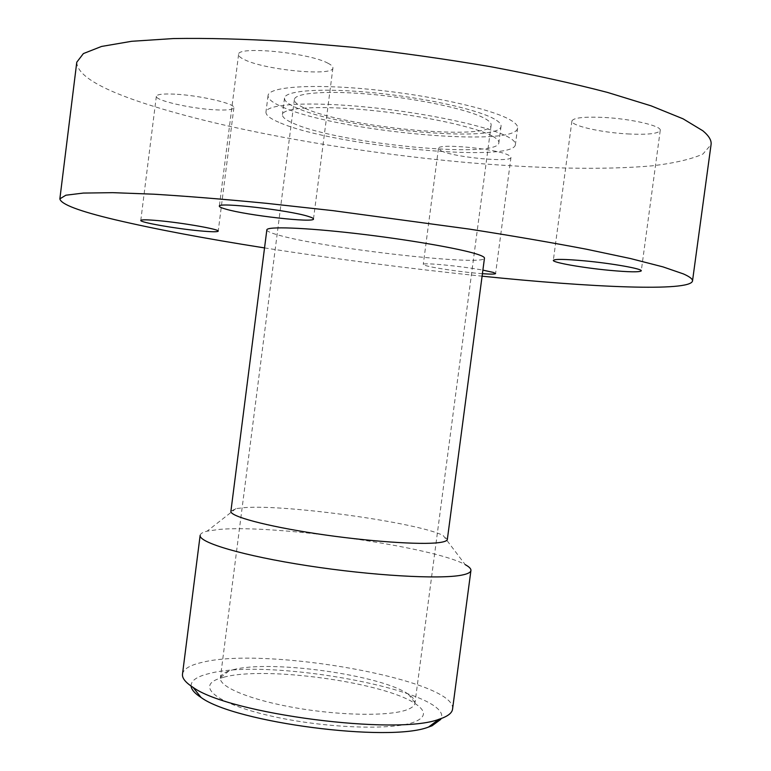 <?xml version="1.0" encoding="UTF-8"?>
<svg xmlns="http://www.w3.org/2000/svg" width="771" height="771" viewBox="0 0 771 771"><rect width="100%" height="100%" fill="white"/><g stroke="black" fill="none" stroke-linecap="round" stroke-linejoin="round"><path stroke-width="0.58" stroke-dasharray="3.85 2.89" d="M233.17 669.729C270.457 659.523 381.539 674.972 408.408 694.257C413.073 697.398 415.261 700.347 414.962 703.123C414.615 705.696 411.974 707.913 407.021 709.754C389.769 716.336 340.994 715.767 295.804 707.894C250.536 700.078 218.791 686.855 220.371 677.844C220.795 675.088 223.667 672.794 228.977 670.953L233.17 669.729M305.133 108.354C346.044 127.581 491.117 141.209 491.137 125.114C491.387 123.158 489.296 120.951 484.863 118.493C469.433 109.81 421.39 99.199 375.217 94.717C328.966 90.178 294.821 92.636 294.377 99.555C294.175 102.186 297.76 105.116 305.133 108.354M223.735 677.227C265.147 665.701 386.049 682.537 416.022 704.193C426.257 711.247 425.881 717.126 414.894 721.801C393.451 730.735 324.099 728.258 270.476 715.902C216.593 703.663 195.776 686.315 219.08 678.615L223.735 677.227M182.496 674.114C183.382 669.103 189.782 665.228 201.674 662.482C265.349 645.876 457.743 680.215 452.548 709.185M191.083 686.055C190.9 680.726 196.73 676.61 208.594 673.7C269.195 656.757 456.336 691.924 440.839 719.324M200.152 535.315C200.421 533.599 202.734 532.221 207.091 531.161L218.646 529.484C273.676 524.135 433.948 546.764 465.279 564.69L443.248 535.594L447.344 539.411M230.895 511.298L235.82 508.648L244.744 507.597C287.689 504.379 419.703 522.844 443.248 535.594M266.843 229.883C266.833 231.271 271.084 233.112 279.594 235.406C326.345 248.628 485.325 266.593 484.467 258.15M76.772 62.21C77.09 73.563 94.881 85.648 130.126 98.476C209.539 127.157 346.246 151.897 469.279 162.739C539.478 168.637 604.753 170.112 652.314 165.813C674.374 163.163 691.23 159.25 702.882 154.075L711.064 144.591M280.519 122.994C333.843 146.085 514.556 163.491 515.404 144.505C515.703 142.298 513.255 139.773 508.06 136.939C489.373 126.55 428.252 113.221 368.972 107.294C309.595 101.3 266.342 103.94 265.956 112.103C265.764 115.332 270.621 118.965 280.519 122.994M282.552 107.073C335.751 131.311 516.56 148.292 517.601 127.957C517.91 125.596 515.481 122.917 510.306 119.929C491.696 108.981 430.603 95.267 371.275 89.465C311.87 83.576 268.52 86.805 268.067 95.556C267.845 99.016 272.674 102.851 282.552 107.073M494.365 119.023C477.692 109.492 424.763 97.734 373.694 92.761C322.557 87.73 284.971 90.467 284.518 98.071C284.306 101.011 288.344 104.278 296.633 107.873C342.083 128.988 500.697 143.888 501.044 126.193C501.323 124.083 499.097 121.693 494.365 119.023M492.129 135.956C475.399 126.916 422.45 115.477 371.42 110.398C320.312 105.261 282.793 107.506 282.408 114.6C282.225 117.337 286.282 120.421 294.58 123.852C340.156 143.965 498.673 159.231 498.866 142.712C499.126 140.746 496.881 138.491 492.129 135.956M627.661 133.932C647.495 134.906 658.357 133.73 660.236 130.424C661.961 125.943 631.121 118.763 603.5 117.423C583.907 116.594 573.373 117.78 571.918 120.989C570.598 125.615 600.744 132.496 627.661 133.932M328.08 63.289C309.402 52.707 236.793 45.672 238.586 54.49C238.461 56.052 240.465 57.806 244.609 59.733C265.378 70.103 333.535 76.56 332.918 67.954C333.072 66.585 331.463 65.024 328.08 63.289M174.786 94.158C163.124 93.609 156.976 94.303 156.349 96.259C154.904 100.432 190.601 108.586 214.752 109.8C226.713 110.426 233.093 109.742 233.873 107.738C235.839 103.757 199.564 95.296 174.786 94.158M441.099 150.827C453.733 157.313 511.693 162.835 510.961 157.38L508.831 155.328C497.584 148.764 436.858 142.963 438.439 148.514L441.099 150.827M482.415 273.695C464.826 272.481 434.545 268.192 426.064 265.687L423.269 264.414C421.978 262.352 461.087 266.062 482.887 270.129M264.54 247.915C336.811 259.239 409.324 268.655 482.087 276.172M491.137 125.114L414.962 703.123M408.408 694.257L416.022 704.193M235.82 508.648L207.091 531.161M517.601 127.957L515.404 144.505M284.518 98.071L282.408 114.6M660.236 130.424L641.279 270.852M238.586 54.49L219.35 206.194M156.349 96.259L140.785 220.439M510.961 157.38L495.589 273.551M438.439 148.514L423.269 264.414M233.873 107.738L218.222 231.155M332.918 67.954L313.489 218.983M571.918 120.989L553.327 260.376M501.044 126.193L498.866 142.712M268.067 95.556L265.956 112.103M228.977 670.953L219.08 678.615M294.377 99.555L220.371 677.844"/><path stroke-width="1.16" d="M442.679 717.965L438.988 719.266C397.267 735.775 229.141 713.936 193.02 687.327C185.493 682.508 181.975 678.104 182.496 674.114L200.152 535.315C198.475 542.514 243.366 555.852 307.706 565.741C371.94 575.677 439.701 579.513 461.588 575.147C467.554 574 470.676 572.439 470.927 570.482L452.548 709.185C452.105 712.539 448.818 715.469 442.679 717.965M440.839 719.324L432.039 725.8L428.57 727.043C389.326 742.685 235.059 722.649 201.106 697.504C194.735 693.399 191.401 689.582 191.083 686.055M439.316 542.572C421.082 545.126 367.15 541.387 316.467 533.696C265.706 526.034 229.739 516.271 230.895 511.298L266.843 229.883C266.785 226.279 304.044 227.532 355.344 233.44C406.558 239.309 460.085 248.561 477.326 254.266C482.212 255.866 484.593 257.157 484.467 258.15L447.344 539.411C447.151 540.818 444.472 541.878 439.316 542.572M482.087 276.172C592.109 287.506 689.958 291.804 692.503 281.03L711.064 144.591C711.681 140.457 708.944 135.86 702.863 130.791L683.077 118.83L651.158 105.868L607.49 92.424C572.94 83.413 534.091 74.854 490.944 66.759C446.168 59.155 400.573 52.698 354.168 47.397L287.217 41.518C244.821 38.993 206.917 38.01 173.514 38.55L131.648 41.297L101.531 46.453L83.393 53.575L76.772 62.21L59.859 198.87C60.909 204.276 79.288 211.225 114.995 219.706C154.981 229.122 204.835 238.518 264.54 247.915M692.503 281.03C692.811 279.112 689.785 276.741 683.414 273.917L663.021 266.891L630.572 258.564L586.49 249.226C551.728 242.595 512.754 235.897 469.568 229.132L333.111 210.666L266.564 203.332C224.486 199.255 186.958 196.219 153.978 194.205L112.768 192.663L83.335 193.068L65.853 195.217L59.859 198.87M584.302 260.829C611.682 263.335 642.667 268.838 641.279 270.852C639.651 272.298 629.001 272.115 609.321 270.313C582.625 267.807 552.344 262.487 553.327 260.376C554.551 258.95 564.873 259.104 584.302 260.829M225.652 209.086C221.431 207.891 219.33 206.917 219.35 206.194C216.998 201.886 289.231 210.146 308.4 216.439C311.85 217.489 313.546 218.338 313.489 218.983C314.684 223.108 246.874 215.417 225.652 209.086M199.448 230.828C175.47 228.621 139.628 222.318 140.785 220.439C141.276 219.552 147.309 219.639 158.884 220.689C183.459 222.915 219.908 229.392 218.222 231.155C217.576 232.052 211.321 231.946 199.448 230.828M482.887 270.129L493.353 272.423L495.589 273.551C495.223 274.235 490.828 274.283 482.415 273.695M465.279 564.69C469.221 566.83 471.1 568.757 470.927 570.482M428.57 727.043L438.988 719.266M201.106 697.504L193.02 687.327"/></g></svg>
